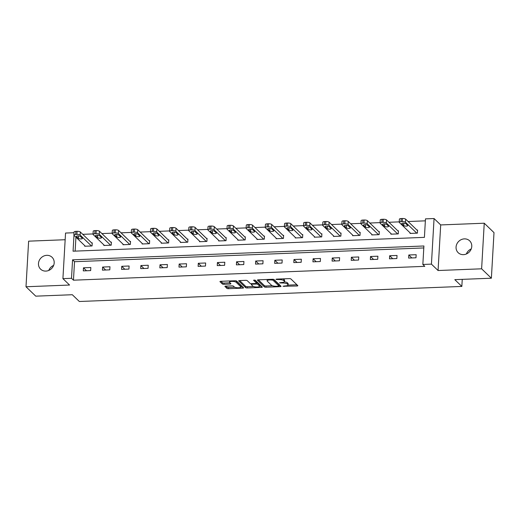 <?xml version="1.0" encoding="UTF-8"?>
<svg xmlns="http://www.w3.org/2000/svg" width="520" height="520" viewBox="0 0 520 520"><rect width="100%" height="100%" fill="white"/><g stroke="black" fill="none" stroke-linecap="round" stroke-linejoin="round"><path stroke-width="0.78" d="M283.049 286.273L296.953 286A1.268 0.364 -176.7 0 0 297.83 285.701A1.268 0.364 -176.7 0 0 297.772 285.578L290.875 278.935A1.268 0.364 -176.7 0 0 289.289 278.61L276.497 279.117L275.918 279.409L278.688 279.565A4.05 1.17 -176.7 0 1 283.764 280.599L284.343 281.151A4.05 1.17 -176.7 0 1 284.531 281.534A4.05 1.17 -176.7 0 1 281.717 282.483L279.481 282.841L282.25 283.003A4.05 1.17 -176.7 0 1 287.333 284.031L287.905 284.583A4.05 1.17 -176.7 0 1 288.093 284.973A4.05 1.17 -176.7 0 1 285.279 285.916L283.049 286.273M45.877 271.096A8.248 7.488 -46 0 0 53.456 265.844A8.248 7.488 -46 0 0 52.059 257.27A8.248 7.488 -46 0 0 46.787 255.327A8.248 7.488 -46 0 0 39.202 260.579A8.248 7.488 -46 0 0 40.599 269.152A8.248 7.488 -46 0 0 45.877 271.096M463.463 254.65A8.248 7.488 -46 0 0 471.042 249.392A8.248 7.488 -46 0 0 469.644 240.825A8.248 7.488 -46 0 0 464.373 238.875A8.248 7.488 -46 0 0 456.788 244.133A8.248 7.488 -46 0 0 458.185 252.701A8.248 7.488 -46 0 0 463.463 254.65M235.82 280.787A3.387 0.982 -176.7 0 1 236.197 281.041L240.734 285.415A3.387 0.982 -176.7 0 1 240.89 285.74L240.819 286.969A3.387 0.982 -176.7 0 1 237.933 287.768A3.387 0.982 -176.7 0 1 234.221 286.904L233.461 286.169A1.268 0.364 -176.7 0 0 231.875 285.851L225.797 286.091A1.268 0.364 -176.7 0 0 224.913 286.383A1.268 0.364 -176.7 0 0 224.972 286.507L226.909 288.373A1.268 0.364 -176.7 0 0 228.494 288.691L242.703 288.132A1.268 0.364 -176.7 0 0 243.588 287.839A1.268 0.364 -176.7 0 0 243.522 287.716L236.633 281.067A1.268 0.364 -176.7 0 0 235.047 280.748L220.838 281.307A1.268 0.364 -176.7 0 0 219.953 281.606A1.268 0.364 -176.7 0 0 220.012 281.723L222.352 283.978A1.268 0.364 -176.7 0 0 223.938 284.297L230.016 284.057A1.268 0.364 -176.7 0 0 230.9 283.764A1.268 0.364 -176.7 0 0 230.841 283.641L229.684 282.522A3.387 0.982 -176.7 0 1 229.522 282.204A3.387 0.982 -176.7 0 1 232.414 281.405A3.387 0.982 -176.7 0 1 236.125 282.269L240.662 286.65A3.387 0.982 -176.7 0 1 240.819 286.969L242.684 286.904M423.8 247.942L74.523 261.703L73.457 280.189L71.507 278.304L62.914 278.642L65.546 233.051L74.016 232.719M491.374 278.213L481.618 268.808L484.244 223.217L494 232.622L491.374 278.213L454.812 279.656L461.838 286.429L79.339 301.496L72.312 294.723L35.757 296.159L26 286.754L69.55 285.038L62.914 278.642M484.244 223.217L440.694 224.933L438.068 270.524L481.618 268.808M438.068 270.524L431.431 264.127L422.844 264.466L423.911 245.986L72.566 259.825L71.507 278.304M73.457 280.189L424.794 266.344L422.844 264.466M264.355 286.897A1.268 0.364 -176.7 0 0 265.941 287.216L280.15 286.656A1.268 0.364 -176.7 0 0 281.034 286.364A1.268 0.364 -176.7 0 0 280.976 286.24L274.079 279.591A1.268 0.364 -176.7 0 0 272.493 279.272L258.284 279.832A1.268 0.364 -176.7 0 0 257.406 280.131A1.268 0.364 -176.7 0 0 257.465 280.248L264.355 286.897L264.427 285.662A1.268 0.364 -176.7 0 0 266.012 285.987L272.396 285.733M261.43 287.397L247.221 287.957A1.268 0.364 -176.7 0 1 245.635 287.632L238.739 280.989A1.268 0.364 -176.7 0 1 238.68 280.865A1.268 0.364 -176.7 0 1 239.558 280.572L245.642 280.332A1.268 0.364 -176.7 0 1 247.228 280.651L250.023 283.348A1.268 0.364 -176.7 0 0 251.608 283.667L255.645 283.511A1.268 0.364 -176.7 0 0 256.522 283.212A1.268 0.364 -176.7 0 0 256.464 283.094L253.513 280.202L255.242 280.221L262.249 286.981A1.268 0.364 -176.7 0 1 262.308 287.099A1.268 0.364 -176.7 0 1 261.43 287.397L261.495 286.253M65.163 239.727L28.626 241.163L26 286.754M461.838 286.429L462.248 279.364M416.163 254.703L408.804 254.989L408.629 258.07L415.987 257.784L416.163 254.703M397.026 255.457L389.668 255.743L389.493 258.824L396.851 258.538L397.026 255.457M377.891 256.211L370.532 256.497L370.351 259.578L377.715 259.292L377.891 256.211M358.755 256.964L351.39 257.25L351.215 260.332L358.579 260.046L358.755 256.964M339.619 257.719L332.254 258.005L332.079 261.086L339.437 260.793L339.619 257.719M320.476 258.472L313.118 258.758L312.942 261.839L320.3 261.547L320.476 258.472M301.34 259.226L293.982 259.512L293.807 262.594L301.164 262.301L301.34 259.226M282.204 259.974L274.846 260.267L274.664 263.347L282.029 263.055L282.204 259.974M263.068 260.728L255.703 261.021L255.528 264.101L262.892 263.809L263.068 260.728M243.932 261.482L236.567 261.775L236.392 264.856L243.75 264.563L243.932 261.482M224.79 262.236L217.431 262.529L217.256 265.61L224.614 265.317L224.79 262.236M205.654 262.99L198.296 263.283L198.12 266.364L205.478 266.071L205.654 262.99M186.518 263.744L179.16 264.036L178.978 267.118L186.342 266.825L186.518 263.744M167.381 264.498L160.017 264.791L159.841 267.872L167.2 267.579L167.381 264.498M148.245 265.252L140.881 265.544L140.706 268.625L148.064 268.333L148.245 265.252M129.103 266.006L121.745 266.298L121.57 269.38L128.928 269.087L129.103 266.006M109.967 266.76L102.609 267.053L102.427 270.133L109.791 269.841L109.967 266.76M90.831 267.514L83.473 267.807L83.291 270.887L90.656 270.595L90.831 267.514M425.36 220.838L408.09 221.52M399.237 221.864L388.954 222.274M380.101 222.619L369.818 223.028M360.965 223.373L350.682 223.775M341.829 224.127L331.546 224.53M322.686 224.881L312.403 225.284M303.55 225.635L293.267 226.037M284.414 226.389L274.131 226.792M265.278 227.143L254.995 227.546M246.142 227.897L235.859 228.3M227 228.65L216.717 229.053M207.864 229.405L197.581 229.808M188.728 230.159L178.444 230.561M169.592 230.912L159.309 231.316M150.456 231.667L140.173 232.069M131.313 232.421L121.03 232.823M112.177 233.175L101.894 233.578M93.041 233.928L82.758 234.332M75.933 237.159L75.133 251.114M410.085 232.843L410.046 233.428L417.411 233.136L417.586 230.055L416.975 230.081M390.943 233.597L390.91 234.182L398.275 233.889L398.45 230.808L397.839 230.834M371.807 234.351L371.774 234.936L379.132 234.644L379.314 231.562L378.697 231.589M352.671 235.105L352.638 235.69L359.996 235.397L360.172 232.317L359.56 232.343M333.535 235.859L333.502 236.444L340.86 236.151L341.036 233.071L340.425 233.097M314.399 236.613L314.36 237.198L321.724 236.906L321.9 233.825L321.288 233.85M295.256 237.367L295.224 237.952L302.588 237.66L302.764 234.578L302.153 234.605M276.12 238.121L276.088 238.706L283.445 238.414L283.627 235.333L283.01 235.358M256.984 238.875L256.952 239.46L264.31 239.167L264.485 236.087L263.874 236.113M237.848 239.629L237.816 240.214L245.174 239.922L245.349 236.841L244.738 236.867M218.712 240.383L218.673 240.968L226.037 240.675L226.213 237.594L225.602 237.62M199.569 241.137L199.537 241.716L206.901 241.43L207.077 238.349L206.459 238.375M180.433 241.891L180.401 242.469L187.759 242.183L187.941 239.103L187.323 239.129M161.298 242.645L161.265 243.224L168.623 242.938L168.799 239.857L168.188 239.883M142.162 243.399L142.129 243.978L149.487 243.692L149.662 240.611L149.052 240.636M123.019 244.153L122.987 244.732L130.351 244.446L130.526 241.364L129.916 241.391M103.883 244.907L103.851 245.486L111.209 245.2L111.391 242.119L110.773 242.144M84.747 245.661L84.715 246.239L92.073 245.953L92.255 242.873L91.637 242.899M73.983 235.281L73.067 251.199L424.411 237.361L425.477 218.875L434.063 218.536L431.431 264.127M440.694 224.933L434.063 218.536M74.523 261.703L72.566 259.825M408.804 254.989L411.866 257.946M389.668 255.743L392.73 258.7M370.532 256.497L373.594 259.454M351.39 257.25L354.458 260.202M332.254 258.005L335.316 260.956M313.118 258.758L316.18 261.709M293.982 259.512L297.043 262.464M274.846 260.267L277.908 263.218M255.703 261.021L258.772 263.971M236.567 261.775L239.629 264.726M217.431 262.529L220.493 265.48M198.296 263.283L201.357 266.233M179.16 264.036L182.221 266.988M160.017 264.791L163.085 267.742M140.881 265.544L143.942 268.495M121.745 266.298L124.806 269.25M102.609 267.053L105.671 270.003M83.473 267.807L86.534 270.757M466.356 253.994A8.248 7.488 134 0 1 471.231 248.937M48.77 270.439A8.248 7.488 134 0 1 53.645 265.389M288.093 284.973L288.164 283.738A4.05 1.17 -176.7 0 0 287.976 283.355L287.905 284.583M284.362 281.846A4.05 1.17 -176.7 0 1 287.397 282.802L287.976 283.355M284.531 281.534L284.603 280.306A4.05 1.17 -176.7 0 0 284.414 279.916L284.343 281.151M282.913 278.863A4.05 1.17 -176.7 0 1 283.836 279.364L284.414 279.916M288.054 285.116L296.933 284.772M258.375 279.825L264.427 285.662M278.941 285.48L280.131 285.428M278.291 286.195L278.87 285.903L272.818 280.065L269.958 279.909A4.05 1.17 -176.7 0 0 267.144 280.858A4.05 1.17 -176.7 0 0 267.332 281.242L271.466 285.233A4.05 1.17 -176.7 0 0 276.549 286.26L278.291 286.195M278.928 284.83L278.87 285.903M273.409 279.338L278.941 284.668M267.254 279.481A4.05 1.17 -176.7 0 0 267.215 279.624L267.144 280.858M261.411 286.169L259.526 286.24A3.387 0.982 -176.7 0 0 259.37 285.889L257.771 284.349A1.268 0.364 -176.7 0 0 256.178 284.031L252.148 284.187A1.268 0.364 -176.7 0 0 251.264 284.486A1.268 0.364 -176.7 0 0 251.329 284.603L252.928 286.143A3.387 0.982 -176.7 0 0 256.639 287.014A3.387 0.982 -176.7 0 0 259.526 286.214L259.597 284.98A3.387 0.982 -176.7 0 0 259.441 284.661L259.37 285.889M253.481 286.481L247.292 286.721L247.221 287.957M239.649 280.566L245.707 286.403A1.268 0.364 -176.7 0 0 247.292 286.721M256.522 282.094A1.268 0.364 -176.7 0 0 256.594 281.983A1.268 0.364 -176.7 0 0 256.536 281.86L254.625 280.02M256.548 282.796A1.268 0.364 -176.7 0 1 257.842 283.12L259.441 284.661M229.593 280.963A3.387 0.982 -176.7 0 0 229.593 280.969L229.522 282.204M220.928 281.3L222.424 282.744A1.268 0.364 -176.7 0 0 224.01 283.069L229.996 282.828M225.888 286.084L226.98 287.137A1.268 0.364 -176.7 0 0 228.566 287.463L234.734 287.216M417.553 230.639L405.652 219.161A2.581 0.747 3.3 0 0 402.415 218.504L401.187 218.556A2.581 0.747 3.3 0 0 399.393 219.161L399.217 222.242A2.581 0.747 -176.7 0 0 399.341 222.482L410.663 233.402M399.217 222.242A2.581 0.747 -176.7 0 1 401.011 221.637L402.24 221.585A2.581 0.747 -176.7 0 1 405.47 222.242L416.793 233.161M401.85 223.795L403.722 225.602A2.061 0.598 -176.7 0 0 405.984 226.129A2.061 0.598 -176.7 0 0 407.745 225.641A2.061 0.598 -176.7 0 0 407.647 225.446L405.776 223.639A2.061 0.598 -176.7 0 0 403.513 223.113A2.061 0.598 -176.7 0 0 401.752 223.6A2.061 0.598 -176.7 0 0 401.85 223.795L401.869 223.418M398.418 231.394L386.51 219.915A2.581 0.747 3.3 0 0 383.279 219.258L382.05 219.31A2.581 0.747 3.3 0 0 380.257 219.915L380.081 222.989A2.581 0.747 -176.7 0 0 380.198 223.236L391.528 234.156M380.081 222.989A2.581 0.747 -176.7 0 1 381.875 222.391L383.103 222.339A2.581 0.747 -176.7 0 1 386.334 222.995L397.657 233.916M382.707 224.549L384.585 226.356A2.061 0.598 -176.7 0 0 386.841 226.883A2.061 0.598 -176.7 0 0 388.603 226.395A2.061 0.598 -176.7 0 0 388.505 226.2L386.633 224.393A2.061 0.598 -176.7 0 0 384.371 223.867A2.061 0.598 -176.7 0 0 382.616 224.354A2.061 0.598 -176.7 0 0 382.707 224.549L382.733 224.166M379.281 232.147L367.374 220.669A2.581 0.747 3.3 0 0 364.143 220.012L362.915 220.064A2.581 0.747 3.3 0 0 361.121 220.669L360.945 223.743A2.581 0.747 -176.7 0 0 361.062 223.99L372.385 234.91M360.945 223.743A2.581 0.747 -176.7 0 1 362.739 223.145L363.961 223.093A2.581 0.747 -176.7 0 1 367.198 223.75L378.521 234.669M363.571 225.303L365.443 227.11A2.061 0.598 -176.7 0 0 367.705 227.636A2.061 0.598 -176.7 0 0 369.466 227.149A2.061 0.598 -176.7 0 0 369.369 226.954L367.497 225.147A2.061 0.598 -176.7 0 0 365.235 224.62A2.061 0.598 -176.7 0 0 363.474 225.108A2.061 0.598 -176.7 0 0 363.571 225.303L363.597 224.919M360.139 232.901L348.238 221.422A2.581 0.747 3.3 0 0 345 220.766L343.779 220.818A2.581 0.747 3.3 0 0 341.985 221.422L341.803 224.497A2.581 0.747 -176.7 0 0 341.926 224.744L353.249 235.664M341.803 224.497A2.581 0.747 -176.7 0 1 343.597 223.893L344.825 223.847A2.581 0.747 -176.7 0 1 348.062 224.504L359.385 235.424M344.435 226.057L346.307 227.864A2.061 0.598 -176.7 0 0 348.569 228.391A2.061 0.598 -176.7 0 0 350.331 227.903A2.061 0.598 -176.7 0 0 350.233 227.708L348.361 225.901A2.061 0.598 -176.7 0 0 346.099 225.375A2.061 0.598 -176.7 0 0 344.338 225.862A2.061 0.598 -176.7 0 0 344.435 226.057L344.454 225.674M341.003 233.656L329.101 222.177A2.581 0.747 3.3 0 0 325.865 221.52L324.636 221.572A2.581 0.747 3.3 0 0 322.849 222.17L322.667 225.251A2.581 0.747 -176.7 0 0 322.79 225.498L334.113 236.418M322.667 225.251A2.581 0.747 -176.7 0 1 324.461 224.647L325.689 224.601A2.581 0.747 -176.7 0 1 328.919 225.258L340.249 236.178M325.299 226.811L327.171 228.618A2.061 0.598 -176.7 0 0 329.433 229.144A2.061 0.598 -176.7 0 0 331.195 228.657A2.061 0.598 -176.7 0 0 331.097 228.462L329.225 226.655A2.061 0.598 -176.7 0 0 326.963 226.129A2.061 0.598 -176.7 0 0 325.202 226.616A2.061 0.598 -176.7 0 0 325.299 226.811L325.319 226.428M321.867 234.41L309.966 222.931A2.581 0.747 3.3 0 0 306.728 222.274L305.5 222.326A2.581 0.747 3.3 0 0 303.706 222.924L303.531 226.005A2.581 0.747 -176.7 0 0 303.654 226.252L314.977 237.172M303.531 226.005A2.581 0.747 -176.7 0 1 305.325 225.4L306.553 225.355A2.581 0.747 -176.7 0 1 309.784 226.011L321.106 236.931M306.163 227.565L308.035 229.372A2.061 0.598 -176.7 0 0 310.297 229.899A2.061 0.598 -176.7 0 0 312.058 229.411A2.061 0.598 -176.7 0 0 311.961 229.216L310.083 227.409A2.061 0.598 -176.7 0 0 307.827 226.883A2.061 0.598 -176.7 0 0 306.065 227.37A2.061 0.598 -176.7 0 0 306.163 227.565L306.183 227.181M302.731 235.164L290.823 223.685A2.581 0.747 3.3 0 0 287.593 223.028L286.364 223.073A2.581 0.747 3.3 0 0 284.57 223.678L284.394 226.759A2.581 0.747 -176.7 0 0 284.512 227.006L295.841 237.926M284.394 226.759A2.581 0.747 -176.7 0 1 286.189 226.155L287.411 226.109A2.581 0.747 -176.7 0 1 290.647 226.766L301.971 237.686M287.021 228.319L288.892 230.126A2.061 0.598 -176.7 0 0 291.155 230.653A2.061 0.598 -176.7 0 0 292.916 230.165A2.061 0.598 -176.7 0 0 292.819 229.97L290.947 228.163A2.061 0.598 -176.7 0 0 288.685 227.636A2.061 0.598 -176.7 0 0 286.923 228.124A2.061 0.598 -176.7 0 0 287.021 228.319L287.047 227.936M283.589 235.917L271.687 224.439A2.581 0.747 3.3 0 0 268.457 223.782L267.228 223.828A2.581 0.747 3.3 0 0 265.434 224.432L265.258 227.513A2.581 0.747 -176.7 0 0 265.375 227.76L276.699 238.68M265.258 227.513A2.581 0.747 -176.7 0 1 267.053 226.909L268.275 226.863A2.581 0.747 -176.7 0 1 271.512 227.519L282.834 238.44M267.885 229.073L269.757 230.88A2.061 0.598 -176.7 0 0 272.019 231.406A2.061 0.598 -176.7 0 0 273.78 230.919A2.061 0.598 -176.7 0 0 273.683 230.724L271.811 228.917A2.061 0.598 -176.7 0 0 269.548 228.384A2.061 0.598 -176.7 0 0 267.787 228.878A2.061 0.598 -176.7 0 0 267.885 229.073L267.904 228.69M264.453 236.672L252.551 225.192A2.581 0.747 3.3 0 0 249.314 224.536L248.092 224.582A2.581 0.747 3.3 0 0 246.298 225.186L246.116 228.267A2.581 0.747 -176.7 0 0 246.239 228.514L257.562 239.434M246.116 228.267A2.581 0.747 -176.7 0 1 247.91 227.662L249.139 227.617A2.581 0.747 -176.7 0 1 252.375 228.274L263.699 239.194M248.749 229.827L250.62 231.634A2.061 0.598 -176.7 0 0 252.883 232.161A2.061 0.598 -176.7 0 0 254.644 231.673A2.061 0.598 -176.7 0 0 254.547 231.478L252.675 229.671A2.061 0.598 -176.7 0 0 250.413 229.138A2.061 0.598 -176.7 0 0 248.651 229.632A2.061 0.598 -176.7 0 0 248.749 229.827L248.768 229.444M245.317 237.425L233.415 225.947A2.581 0.747 3.3 0 0 230.178 225.29L228.95 225.336A2.581 0.747 3.3 0 0 227.156 225.94L226.98 229.021A2.581 0.747 -176.7 0 0 227.103 229.268L238.427 240.188M226.98 229.021A2.581 0.747 -176.7 0 1 228.774 228.417L230.003 228.371A2.581 0.747 -176.7 0 1 233.233 229.028L244.562 239.947M229.613 230.581L231.484 232.388A2.061 0.598 -176.7 0 0 233.747 232.915A2.061 0.598 -176.7 0 0 235.508 232.427A2.061 0.598 -176.7 0 0 235.411 232.232L233.539 230.425A2.061 0.598 -176.7 0 0 231.276 229.892A2.061 0.598 -176.7 0 0 229.515 230.38A2.061 0.598 -176.7 0 0 229.613 230.581L229.632 230.197M226.181 238.18L214.279 226.701A2.581 0.747 3.3 0 0 211.042 226.044L209.814 226.089A2.581 0.747 3.3 0 0 208.019 226.694L207.844 229.775A2.581 0.747 -176.7 0 0 207.968 230.022L219.291 240.942M207.844 229.775A2.581 0.747 -176.7 0 1 209.638 229.171L210.867 229.125A2.581 0.747 -176.7 0 1 214.097 229.781L225.42 240.702M210.477 231.335L212.349 233.136A2.061 0.598 -176.7 0 0 214.611 233.669A2.061 0.598 -176.7 0 0 216.365 233.181A2.061 0.598 -176.7 0 0 216.275 232.986L214.396 231.179A2.061 0.598 -176.7 0 0 212.134 230.646A2.061 0.598 -176.7 0 0 210.379 231.133A2.061 0.598 -176.7 0 0 210.477 231.335L210.496 230.952M207.044 238.933L195.136 227.455A2.581 0.747 3.3 0 0 191.906 226.798L190.678 226.844A2.581 0.747 3.3 0 0 188.883 227.448L188.708 230.529A2.581 0.747 -176.7 0 0 188.825 230.776L200.148 241.696M188.708 230.529A2.581 0.747 -176.7 0 1 190.502 229.925L191.724 229.879A2.581 0.747 -176.7 0 1 194.961 230.536L206.284 241.456M191.334 232.089L193.206 233.889A2.061 0.598 -176.7 0 0 195.468 234.422A2.061 0.598 -176.7 0 0 197.23 233.935A2.061 0.598 -176.7 0 0 197.132 233.74L195.26 231.933A2.061 0.598 -176.7 0 0 192.998 231.4A2.061 0.598 -176.7 0 0 191.237 231.888A2.061 0.598 -176.7 0 0 191.334 232.089L191.36 231.706M187.902 239.688L176 228.208A2.581 0.747 3.3 0 0 172.77 227.552L171.542 227.597A2.581 0.747 3.3 0 0 169.748 228.202L169.572 231.283A2.581 0.747 -176.7 0 0 169.689 231.53L181.012 242.45M169.572 231.283A2.581 0.747 -176.7 0 1 171.366 230.678L172.588 230.633A2.581 0.747 -176.7 0 1 175.825 231.29L187.148 242.209M172.198 232.843L174.07 234.644A2.061 0.598 -176.7 0 0 176.332 235.177A2.061 0.598 -176.7 0 0 178.094 234.689A2.061 0.598 -176.7 0 0 177.996 234.494L176.124 232.687A2.061 0.598 -176.7 0 0 173.862 232.154A2.061 0.598 -176.7 0 0 172.1 232.642A2.061 0.598 -176.7 0 0 172.198 232.843L172.218 232.459M168.766 240.442L156.865 228.963A2.581 0.747 3.3 0 0 153.627 228.306L152.406 228.352A2.581 0.747 3.3 0 0 150.612 228.956L150.43 232.037A2.581 0.747 -176.7 0 0 150.553 232.284L161.876 243.204M150.43 232.037A2.581 0.747 -176.7 0 1 152.224 231.433L153.452 231.387A2.581 0.747 -176.7 0 1 156.689 232.044L168.012 242.964M153.062 233.597L154.934 235.397A2.061 0.598 -176.7 0 0 157.196 235.931A2.061 0.598 -176.7 0 0 158.958 235.443A2.061 0.598 -176.7 0 0 158.86 235.248L156.988 233.441A2.061 0.598 -176.7 0 0 154.726 232.908A2.061 0.598 -176.7 0 0 152.965 233.395A2.061 0.598 -176.7 0 0 153.062 233.597L153.082 233.214M149.63 241.196L137.728 229.717A2.581 0.747 3.3 0 0 134.492 229.06L133.263 229.106A2.581 0.747 3.3 0 0 131.469 229.71L131.294 232.791A2.581 0.747 -176.7 0 0 131.417 233.038L142.74 243.958M131.294 232.791A2.581 0.747 -176.7 0 1 133.088 232.186L134.316 232.141A2.581 0.747 -176.7 0 1 137.547 232.797L148.876 243.718M133.926 234.351L135.798 236.151A2.061 0.598 -176.7 0 0 138.06 236.685A2.061 0.598 -176.7 0 0 139.822 236.197A2.061 0.598 -176.7 0 0 139.724 236.002L137.852 234.195A2.061 0.598 -176.7 0 0 135.59 233.662A2.061 0.598 -176.7 0 0 133.828 234.15A2.061 0.598 -176.7 0 0 133.926 234.351L133.946 233.968M130.494 241.95L118.586 230.471A2.581 0.747 3.3 0 0 115.356 229.814L114.127 229.859A2.581 0.747 3.3 0 0 112.333 230.464L112.158 233.545A2.581 0.747 -176.7 0 0 112.281 233.792L123.604 244.712M112.158 233.545A2.581 0.747 -176.7 0 1 113.952 232.941L115.18 232.895A2.581 0.747 -176.7 0 1 118.41 233.552L129.734 244.465M114.784 235.099L116.662 236.906A2.061 0.598 -176.7 0 0 118.924 237.439A2.061 0.598 -176.7 0 0 120.679 236.951A2.061 0.598 -176.7 0 0 120.588 236.756L118.71 234.949A2.061 0.598 -176.7 0 0 116.448 234.416A2.061 0.598 -176.7 0 0 114.692 234.904A2.061 0.598 -176.7 0 0 114.784 235.099L114.809 234.722M111.358 242.703L99.45 231.225A2.581 0.747 3.3 0 0 96.22 230.568L94.991 230.614A2.581 0.747 3.3 0 0 93.197 231.218L93.022 234.299A2.581 0.747 -176.7 0 0 93.138 234.546L104.462 245.466M93.022 234.299A2.581 0.747 -176.7 0 1 94.816 233.694L96.038 233.649A2.581 0.747 -176.7 0 1 99.275 234.306L110.598 245.219M95.648 235.853L97.52 237.66A2.061 0.598 -176.7 0 0 99.781 238.192A2.061 0.598 -176.7 0 0 101.543 237.705A2.061 0.598 -176.7 0 0 101.445 237.51L99.573 235.703A2.061 0.598 -176.7 0 0 97.312 235.17A2.061 0.598 -176.7 0 0 95.55 235.658A2.061 0.598 -176.7 0 0 95.648 235.853L95.674 235.475M92.216 243.458L80.314 231.978A2.581 0.747 3.3 0 0 77.084 231.322L75.855 231.368A2.581 0.747 3.3 0 0 74.061 231.972L73.886 235.053A2.581 0.747 -176.7 0 0 74.002 235.3L85.326 246.22M73.886 235.053A2.581 0.747 -176.7 0 1 75.673 234.448L76.901 234.403A2.581 0.747 -176.7 0 1 80.139 235.06L91.462 245.973M76.511 236.607L78.383 238.414A2.061 0.598 -176.7 0 0 80.645 238.947A2.061 0.598 -176.7 0 0 82.407 238.459A2.061 0.598 -176.7 0 0 82.309 238.258L80.438 236.457A2.061 0.598 -176.7 0 0 78.175 235.924A2.061 0.598 -176.7 0 0 76.414 236.411A2.061 0.598 -176.7 0 0 76.511 236.607L76.531 236.23M284.187 285.961L284.154 286.5M277.062 279.091L277.03 279.63M280.625 282.529L280.592 283.069M287.397 282.802L287.333 284.031M282.282 282.445L282.25 283.003M283.836 279.364L283.764 280.599M278.72 279.026L278.688 279.565M297.017 284.85L296.953 286M280.221 285.512L280.15 286.656M266.012 285.987L265.941 287.216M272.864 279.272L272.818 280.065M271.733 279.305L271.707 279.844M269.99 279.37L269.958 279.909M245.707 286.403L245.635 287.632M256.536 281.86L256.464 283.094M257.842 283.12L257.771 284.349M256.217 283.433L256.178 284.031M252.181 283.647L252.148 284.187M240.734 285.415L240.662 286.65M236.197 281.041L236.125 282.269M230.087 282.913L230.016 284.057M224.01 283.069L223.938 284.297M222.424 282.744L222.352 283.978M242.769 286.988L242.703 288.132M228.566 287.463L228.494 288.691M226.98 287.137L226.909 288.373M405.47 222.242L405.652 219.161M402.24 221.585L402.415 218.504M401.011 221.637L401.187 218.556M403.865 223.125L403.722 225.602M386.334 222.995L386.51 219.915M383.103 222.339L383.279 219.258M381.875 222.391L382.05 219.31M384.728 223.88L384.585 226.356M367.198 223.75L367.374 220.669M363.961 223.093L364.143 220.012M362.739 223.145L362.915 220.064M365.586 224.633L365.443 227.11M348.062 224.504L348.238 221.422M344.825 223.847L345 220.766M343.597 223.893L343.779 220.818M346.45 225.388L346.307 227.864M328.919 225.258L329.101 222.177M325.689 224.601L325.865 221.52M324.461 224.647L324.636 221.572M327.314 226.142L327.171 228.618M309.784 226.011L309.966 222.931M306.553 225.355L306.728 222.274M305.325 225.4L305.5 222.326M308.178 226.889L308.035 229.372M290.647 226.766L290.823 223.685M287.411 226.109L287.593 223.028M286.189 226.155L286.364 223.073M289.036 227.643L288.892 230.126M271.512 227.519L271.687 224.439M268.275 226.863L268.457 223.782M267.053 226.909L267.228 223.828M269.9 228.397L269.757 230.88M252.375 228.274L252.551 225.192M249.139 227.617L249.314 224.536M247.91 227.662L248.092 224.582M250.764 229.151L250.62 231.634M233.233 229.028L233.415 225.947M230.003 228.371L230.178 225.29M228.774 228.417L228.95 225.336M231.628 229.905L231.484 232.388M214.097 229.781L214.279 226.701M210.867 229.125L211.042 226.044M209.638 229.171L209.814 226.089M212.492 230.659L212.349 233.136M194.961 230.536L195.136 227.455M191.724 229.879L191.906 226.798M190.502 229.925L190.678 226.844M193.349 231.413L193.206 233.889M175.825 231.29L176 228.208M172.588 230.633L172.77 227.552M171.366 230.678L171.542 227.597M174.213 232.167L174.07 234.644M156.689 232.044L156.865 228.963M153.452 231.387L153.627 228.306M152.224 231.433L152.406 228.352M155.077 232.921L154.934 235.397M137.547 232.797L137.728 229.717M134.316 232.141L134.492 229.06M133.088 232.186L133.263 229.106M135.941 233.675L135.798 236.151M118.41 233.552L118.586 230.471M115.18 232.895L115.356 229.814M113.952 232.941L114.127 229.859M116.805 234.429L116.662 236.906M99.275 234.306L99.45 231.225M96.038 233.649L96.22 230.568M94.816 233.694L94.991 230.614M97.663 235.183L97.52 237.66M80.139 235.06L80.314 231.978M76.901 234.403L77.084 231.322M75.673 234.448L75.855 231.368M78.526 235.937L78.383 238.414M278.98 284.752L278.909 285.987M256.594 281.983L256.522 283.212M251.316 283.673L251.264 284.486"/></g></svg>
